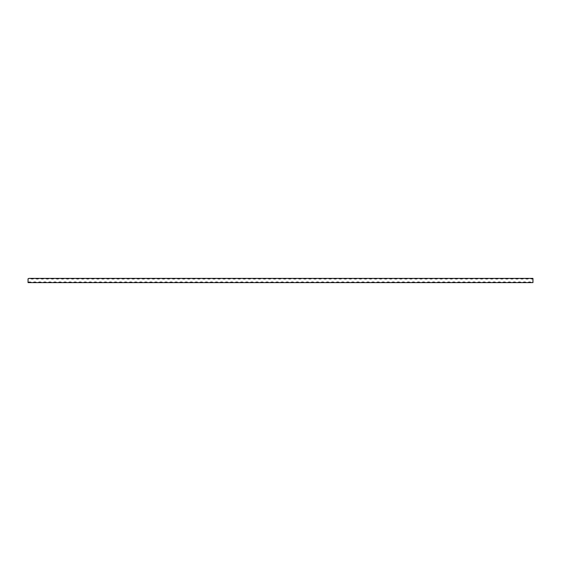 <?xml version="1.0" encoding="UTF-8"?>
<svg xmlns="http://www.w3.org/2000/svg" width="561" height="561" viewBox="0 0 561 561"><rect width="100%" height="100%" fill="white"/><g stroke="black" fill="none" stroke-linecap="round" stroke-linejoin="round"><path stroke-width="0.84" d="M28.892 278.396L28.05 278.782A3.057 3.057 0 0 0 28.892 278.396L30.575 278.396A3.057 3.057 0 0 0 33.941 278.396L30.575 278.396M530.426 278.396A3.057 3.057 0 0 0 532.95 278.782L532.95 278.396L33.941 278.396M28.05 278.782L28.05 282.604A3.057 3.057 0 0 1 31.416 282.604L28.05 282.604M33.099 282.604A3.057 3.057 0 0 1 36.465 282.604L31.416 282.604M38.148 282.604A3.057 3.057 0 0 1 41.514 282.604L36.465 282.604M43.197 282.604A3.057 3.057 0 0 1 46.563 282.604L41.514 282.604M48.246 282.604A3.057 3.057 0 0 1 51.612 282.604L46.563 282.604M53.295 282.604A3.057 3.057 0 0 1 56.661 282.604L51.612 282.604M58.344 282.604A3.057 3.057 0 0 1 61.71 282.604L56.661 282.604M63.393 282.604A3.057 3.057 0 0 1 66.759 282.604L61.71 282.604M68.442 282.604A3.057 3.057 0 0 1 71.808 282.604L66.759 282.604M73.491 282.604A3.057 3.057 0 0 1 76.857 282.604L71.808 282.604M78.54 282.604A3.057 3.057 0 0 1 81.906 282.604L76.857 282.604M83.589 282.604A3.057 3.057 0 0 1 86.955 282.604L81.906 282.604M88.638 282.604A3.057 3.057 0 0 1 92.004 282.604L86.955 282.604M93.687 282.604A3.057 3.057 0 0 1 97.053 282.604L92.004 282.604M98.736 282.604A3.057 3.057 0 0 1 102.102 282.604L97.053 282.604M103.785 282.604A3.057 3.057 0 0 1 107.151 282.604L102.102 282.604M108.834 282.604A3.057 3.057 0 0 1 112.2 282.604L107.151 282.604M113.883 282.604A3.057 3.057 0 0 1 117.249 282.604L112.2 282.604M118.932 282.604A3.057 3.057 0 0 1 122.298 282.604L117.249 282.604M123.981 282.604A3.057 3.057 0 0 1 127.347 282.604L122.298 282.604M129.03 282.604A3.057 3.057 0 0 1 132.396 282.604L127.347 282.604M134.079 282.604A3.057 3.057 0 0 1 137.445 282.604L132.396 282.604M139.128 282.604A3.057 3.057 0 0 1 142.494 282.604L137.445 282.604M144.177 282.604A3.057 3.057 0 0 1 147.543 282.604L142.494 282.604M149.226 282.604A3.057 3.057 0 0 1 152.592 282.604L147.543 282.604M154.275 282.604A3.057 3.057 0 0 1 157.641 282.604L152.592 282.604M159.324 282.604A3.057 3.057 0 0 1 162.69 282.604L157.641 282.604M164.373 282.604A3.057 3.057 0 0 1 167.739 282.604L162.69 282.604M169.422 282.604A3.057 3.057 0 0 1 172.788 282.604L167.739 282.604M174.471 282.604A3.057 3.057 0 0 1 177.837 282.604L172.788 282.604M179.52 282.604A3.057 3.057 0 0 1 182.886 282.604L177.837 282.604M184.569 282.604A3.057 3.057 0 0 1 187.935 282.604L182.886 282.604M189.618 282.604A3.057 3.057 0 0 1 192.984 282.604L187.935 282.604M194.667 282.604A3.057 3.057 0 0 1 198.033 282.604L192.984 282.604M199.716 282.604A3.057 3.057 0 0 1 203.082 282.604L198.033 282.604M204.765 282.604A3.057 3.057 0 0 1 208.131 282.604L203.082 282.604M209.814 282.604A3.057 3.057 0 0 1 213.18 282.604L208.131 282.604M214.863 282.604A3.057 3.057 0 0 1 218.229 282.604L213.18 282.604M219.912 282.604A3.057 3.057 0 0 1 223.278 282.604L218.229 282.604M224.961 282.604A3.057 3.057 0 0 1 228.327 282.604L223.278 282.604M230.01 282.604A3.057 3.057 0 0 1 233.376 282.604L228.327 282.604M235.059 282.604A3.057 3.057 0 0 1 238.425 282.604L233.376 282.604M240.108 282.604A3.057 3.057 0 0 1 243.474 282.604L238.425 282.604M245.157 282.604A3.057 3.057 0 0 1 248.523 282.604L243.474 282.604M250.206 282.604A3.057 3.057 0 0 1 253.572 282.604L248.523 282.604M255.255 282.604A3.057 3.057 0 0 1 258.621 282.604L253.572 282.604M260.304 282.604A3.057 3.057 0 0 1 263.67 282.604L258.621 282.604M265.353 282.604A3.057 3.057 0 0 1 268.719 282.604L263.67 282.604M270.402 282.604A3.057 3.057 0 0 1 273.768 282.604L268.719 282.604M275.451 282.604A3.057 3.057 0 0 1 278.817 282.604L273.768 282.604M280.5 282.604A3.057 3.057 0 0 1 283.866 282.604L278.817 282.604M285.549 282.604A3.057 3.057 0 0 1 288.915 282.604L283.866 282.604M290.598 282.604A3.057 3.057 0 0 1 293.964 282.604L288.915 282.604M295.647 282.604A3.057 3.057 0 0 1 299.013 282.604L293.964 282.604M300.696 282.604A3.057 3.057 0 0 1 304.062 282.604L299.013 282.604M305.745 282.604A3.057 3.057 0 0 1 309.111 282.604L304.062 282.604M310.794 282.604A3.057 3.057 0 0 1 314.16 282.604L309.111 282.604M315.843 282.604A3.057 3.057 0 0 1 319.209 282.604L314.16 282.604M320.892 282.604A3.057 3.057 0 0 1 324.258 282.604L319.209 282.604M325.941 282.604A3.057 3.057 0 0 1 329.307 282.604L324.258 282.604M330.99 282.604A3.057 3.057 0 0 1 334.356 282.604L329.307 282.604M336.039 282.604A3.057 3.057 0 0 1 339.405 282.604L334.356 282.604M341.088 282.604A3.057 3.057 0 0 1 344.454 282.604L339.405 282.604M346.137 282.604A3.057 3.057 0 0 1 349.503 282.604L344.454 282.604M351.186 282.604A3.057 3.057 0 0 1 354.552 282.604L349.503 282.604M356.235 282.604A3.057 3.057 0 0 1 359.601 282.604L354.552 282.604M361.284 282.604A3.057 3.057 0 0 1 364.65 282.604L359.601 282.604M366.333 282.604A3.057 3.057 0 0 1 369.699 282.604L364.65 282.604M371.382 282.604A3.057 3.057 0 0 1 374.748 282.604L369.699 282.604M376.431 282.604A3.057 3.057 0 0 1 379.797 282.604L374.748 282.604M381.48 282.604A3.057 3.057 0 0 1 384.846 282.604L379.797 282.604M386.529 282.604A3.057 3.057 0 0 1 389.895 282.604L384.846 282.604M391.578 282.604A3.057 3.057 0 0 1 394.944 282.604L389.895 282.604M396.627 282.604A3.057 3.057 0 0 1 399.993 282.604L394.944 282.604M401.676 282.604A3.057 3.057 0 0 1 405.042 282.604L399.993 282.604M406.725 282.604A3.057 3.057 0 0 1 410.091 282.604L405.042 282.604M411.774 282.604A3.057 3.057 0 0 1 415.14 282.604L410.091 282.604M416.823 282.604A3.057 3.057 0 0 1 420.189 282.604L415.14 282.604M421.872 282.604A3.057 3.057 0 0 1 425.238 282.604L420.189 282.604M426.921 282.604A3.057 3.057 0 0 1 430.287 282.604L425.238 282.604M431.97 282.604A3.057 3.057 0 0 1 435.336 282.604L430.287 282.604M437.019 282.604A3.057 3.057 0 0 1 440.385 282.604L435.336 282.604M442.068 282.604A3.057 3.057 0 0 1 445.434 282.604L440.385 282.604M447.117 282.604A3.057 3.057 0 0 1 450.483 282.604L445.434 282.604M452.166 282.604A3.057 3.057 0 0 1 455.532 282.604L450.483 282.604M457.215 282.604A3.057 3.057 0 0 1 460.581 282.604L455.532 282.604M462.264 282.604A3.057 3.057 0 0 1 465.63 282.604L460.581 282.604M467.313 282.604A3.057 3.057 0 0 1 470.679 282.604L465.63 282.604M472.362 282.604A3.057 3.057 0 0 1 475.728 282.604L470.679 282.604M477.411 282.604A3.057 3.057 0 0 1 480.777 282.604L475.728 282.604M482.46 282.604A3.057 3.057 0 0 1 485.826 282.604L480.777 282.604M487.509 282.604A3.057 3.057 0 0 1 490.875 282.604L485.826 282.604M492.558 282.604A3.057 3.057 0 0 1 495.924 282.604L490.875 282.604M497.607 282.604A3.057 3.057 0 0 1 500.973 282.604L495.924 282.604M502.656 282.604A3.057 3.057 0 0 1 506.022 282.604L500.973 282.604M507.705 282.604A3.057 3.057 0 0 1 511.071 282.604L506.022 282.604M512.754 282.604A3.057 3.057 0 0 1 516.12 282.604L511.071 282.604M517.803 282.604A3.057 3.057 0 0 1 521.169 282.604L516.12 282.604M522.852 282.604A3.057 3.057 0 0 1 526.218 282.604L521.169 282.604M527.901 282.604A3.057 3.057 0 0 1 531.267 282.604L526.218 282.604M532.95 278.782L532.95 282.604L531.267 282.604M525.377 278.396A3.057 3.057 0 0 0 528.743 278.396M520.327 278.396A3.057 3.057 0 0 0 523.693 278.396M515.279 278.396A3.057 3.057 0 0 0 518.644 278.396M510.23 278.396A3.057 3.057 0 0 0 513.596 278.396M505.18 278.396A3.057 3.057 0 0 0 508.547 278.396M500.132 278.396A3.057 3.057 0 0 0 503.498 278.396M495.083 278.396A3.057 3.057 0 0 0 498.449 278.396M490.034 278.396A3.057 3.057 0 0 0 493.4 278.396M484.985 278.396A3.057 3.057 0 0 0 488.351 278.396M479.935 278.396A3.057 3.057 0 0 0 483.302 278.396M474.887 278.396A3.057 3.057 0 0 0 478.253 278.396M469.838 278.396A3.057 3.057 0 0 0 473.204 278.396M464.788 278.396A3.057 3.057 0 0 0 468.155 278.396M459.74 278.396A3.057 3.057 0 0 0 463.106 278.396M454.69 278.396A3.057 3.057 0 0 0 458.057 278.396M449.642 278.396A3.057 3.057 0 0 0 453.008 278.396M444.593 278.396A3.057 3.057 0 0 0 447.959 278.396M439.543 278.396A3.057 3.057 0 0 0 442.91 278.396M434.495 278.396A3.057 3.057 0 0 0 437.861 278.396M429.445 278.396A3.057 3.057 0 0 0 432.812 278.396M424.397 278.396A3.057 3.057 0 0 0 427.763 278.396M419.348 278.396A3.057 3.057 0 0 0 422.714 278.396M414.298 278.396A3.057 3.057 0 0 0 417.665 278.396M409.25 278.396A3.057 3.057 0 0 0 412.615 278.396M404.201 278.396A3.057 3.057 0 0 0 407.567 278.396M399.152 278.396A3.057 3.057 0 0 0 402.518 278.396M394.103 278.396A3.057 3.057 0 0 0 397.469 278.396M389.053 278.396A3.057 3.057 0 0 0 392.42 278.396M384.005 278.396A3.057 3.057 0 0 0 387.37 278.396M378.956 278.396A3.057 3.057 0 0 0 382.322 278.396M373.907 278.396A3.057 3.057 0 0 0 377.273 278.396M368.858 278.396A3.057 3.057 0 0 0 372.224 278.396M363.808 278.396A3.057 3.057 0 0 0 367.175 278.396M358.76 278.396A3.057 3.057 0 0 0 362.125 278.396M353.711 278.396A3.057 3.057 0 0 0 357.077 278.396M348.661 278.396A3.057 3.057 0 0 0 352.028 278.396M343.613 278.396A3.057 3.057 0 0 0 346.979 278.396M338.564 278.396A3.057 3.057 0 0 0 341.93 278.396M333.515 278.396A3.057 3.057 0 0 0 336.88 278.396M328.466 278.396A3.057 3.057 0 0 0 331.832 278.396M323.416 278.396A3.057 3.057 0 0 0 326.783 278.396M318.368 278.396A3.057 3.057 0 0 0 321.734 278.396M313.319 278.396A3.057 3.057 0 0 0 316.685 278.396M308.27 278.396A3.057 3.057 0 0 0 311.635 278.396M303.221 278.396A3.057 3.057 0 0 0 306.587 278.396M298.172 278.396A3.057 3.057 0 0 0 301.538 278.396M293.123 278.396A3.057 3.057 0 0 0 296.489 278.396M288.074 278.396A3.057 3.057 0 0 0 291.44 278.396M283.025 278.396A3.057 3.057 0 0 0 286.39 278.396M277.976 278.396A3.057 3.057 0 0 0 281.341 278.396M272.927 278.396A3.057 3.057 0 0 0 276.293 278.396M267.877 278.396A3.057 3.057 0 0 0 271.244 278.396M262.829 278.396A3.057 3.057 0 0 0 266.195 278.396M257.78 278.396A3.057 3.057 0 0 0 261.146 278.396M252.731 278.396A3.057 3.057 0 0 0 256.096 278.396M247.681 278.396A3.057 3.057 0 0 0 251.048 278.396M242.633 278.396A3.057 3.057 0 0 0 245.999 278.396M237.584 278.396A3.057 3.057 0 0 0 240.95 278.396M232.535 278.396A3.057 3.057 0 0 0 235.9 278.396M227.486 278.396A3.057 3.057 0 0 0 230.852 278.396M222.436 278.396A3.057 3.057 0 0 0 225.803 278.396M217.388 278.396A3.057 3.057 0 0 0 220.754 278.396M212.339 278.396A3.057 3.057 0 0 0 215.705 278.396M207.29 278.396A3.057 3.057 0 0 0 210.655 278.396M202.24 278.396A3.057 3.057 0 0 0 205.607 278.396M197.191 278.396A3.057 3.057 0 0 0 200.558 278.396M192.143 278.396A3.057 3.057 0 0 0 195.509 278.396M187.094 278.396A3.057 3.057 0 0 0 190.46 278.396M182.045 278.396A3.057 3.057 0 0 0 185.41 278.396M176.996 278.396A3.057 3.057 0 0 0 180.362 278.396M171.947 278.396A3.057 3.057 0 0 0 175.312 278.396M166.898 278.396A3.057 3.057 0 0 0 170.264 278.396M161.849 278.396A3.057 3.057 0 0 0 165.215 278.396M156.799 278.396A3.057 3.057 0 0 0 160.166 278.396M151.751 278.396A3.057 3.057 0 0 0 155.117 278.396M146.702 278.396A3.057 3.057 0 0 0 150.067 278.396M141.653 278.396A3.057 3.057 0 0 0 145.019 278.396M136.604 278.396A3.057 3.057 0 0 0 139.97 278.396M131.554 278.396A3.057 3.057 0 0 0 134.921 278.396M126.506 278.396A3.057 3.057 0 0 0 129.871 278.396M121.457 278.396A3.057 3.057 0 0 0 124.823 278.396M116.408 278.396A3.057 3.057 0 0 0 119.774 278.396M111.359 278.396A3.057 3.057 0 0 0 114.725 278.396M106.309 278.396A3.057 3.057 0 0 0 109.676 278.396M101.261 278.396A3.057 3.057 0 0 0 104.626 278.396M96.212 278.396A3.057 3.057 0 0 0 99.578 278.396M91.163 278.396A3.057 3.057 0 0 0 94.529 278.396M86.114 278.396A3.057 3.057 0 0 0 89.48 278.396M81.064 278.396A3.057 3.057 0 0 0 84.431 278.396M76.016 278.396A3.057 3.057 0 0 0 79.382 278.396M70.967 278.396A3.057 3.057 0 0 0 74.333 278.396M65.918 278.396A3.057 3.057 0 0 0 69.284 278.396M60.869 278.396A3.057 3.057 0 0 0 64.234 278.396M55.819 278.396A3.057 3.057 0 0 0 59.186 278.396M50.771 278.396A3.057 3.057 0 0 0 54.137 278.396M45.722 278.396A3.057 3.057 0 0 0 49.088 278.396M40.672 278.396A3.057 3.057 0 0 0 44.038 278.396M35.623 278.396A3.057 3.057 0 0 0 38.99 278.396"/></g></svg>
